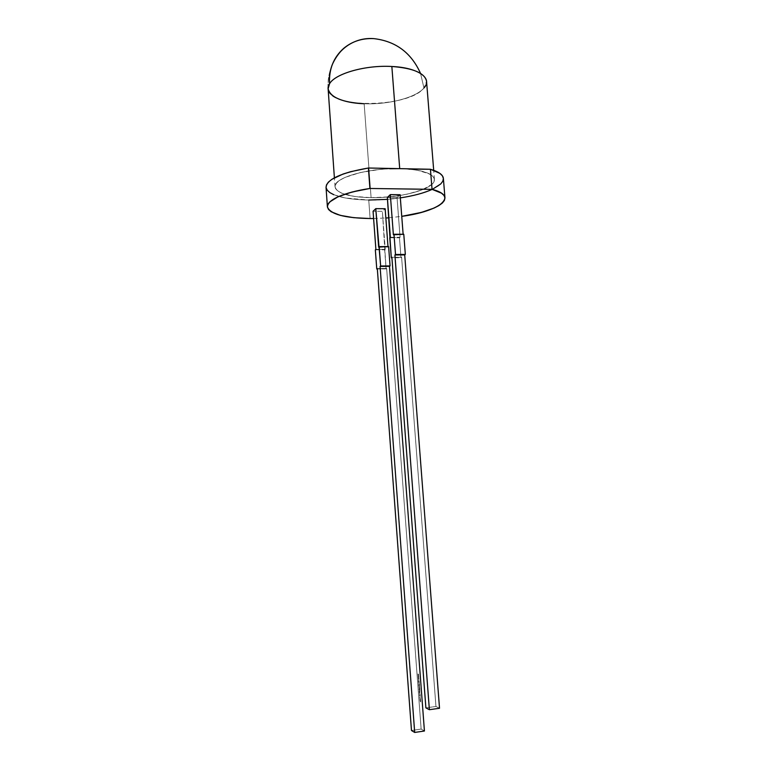 <?xml version="1.0" encoding="UTF-8"?>
<svg xmlns="http://www.w3.org/2000/svg" width="771" height="771" viewBox="0 0 771 771"><rect width="100%" height="100%" fill="white"/><g stroke="black" fill="none" stroke-linecap="round" stroke-linejoin="round"><path stroke-width="0.58" stroke-dasharray="3.85 2.89" d="M326.037 187.276C328.581 195.14 342.825 199.4 368.75 200.046L370.109 218.53L368.75 200.046L345.235 197.974L333.795 194.716M389.731 168.753L379.525 169.466L360.24 172.559L345.119 177.369L339.915 180.154L336.532 183.035L335.077 185.898L335.549 188.625L337.881 191.121L341.948 193.309L354.438 196.441L371.092 197.665C349.147 197.097 337.12 193.492 335.028 186.861C333.014 178.034 368.172 167.683 399.706 168.637C421.38 169.524 432.955 173.109 434.43 179.392C435.76 188.76 401.084 198.301 371.092 197.665L364.153 103.728C388.121 104.827 415.926 97.734 423.954 87.99L426.556 81.35M409.035 169.138L417.313 170.218L429.437 173.861L432.859 176.26L434.362 178.911L433.948 181.705L431.673 184.52L422.132 189.839L407.377 194.138L389.557 196.856L371.092 197.665C346.748 197.453 329.93 190.929 336.532 183.035C342.729 175.133 373.068 168.02 399.706 168.637C426.459 169.148 440.646 176.935 431.673 184.52C423.077 192.124 395.359 197.983 371.092 197.665L364.153 103.728C388.121 104.827 415.926 97.734 423.954 87.99L420.542 73.409L423.954 87.99C408.9 107.921 327.993 108.952 328.118 88.752C327.579 80.473 328.928 72.532 332.156 64.918M424.426 731.004L421.139 729.067L411.473 730.494L421.139 729.067L424.426 731.004L421.139 729.067L386.647 268.472L386.088 268.896L382.368 211.331L385.153 208.719L382.368 211.331L373.068 211.264L382.368 211.331L385.153 208.719M388.006 246.595L378.638 247.086L388.613 246.595M418.769 676.543L418.345 675.839L418.489 677.699L418.769 676.543L418.345 675.839L418.489 677.699L418.769 676.543L418.152 675.868L418.489 677.699L418.769 676.543L418.152 675.868L418.759 676.514L418.152 675.868L418.296 677.728L418.518 676.822M419.183 682.162L418.614 682.017L419.173 682.017M419.222 682.653L419.096 683.482L418.643 682.354L419.096 683.598L418.778 682.605M419.376 685.592L419.347 686.672L419.434 685.477L418.904 685.226L419.347 686.672L419.434 685.477L418.904 685.226L419.347 686.672L419.434 685.477L418.711 685.255L419.145 686.701L419.443 685.631M419.617 687.896L419.029 687.587L419.607 687.751M419.299 688.638L419.771 689.428L419.781 688.522L419.646 689.274L419.328 688.224L419.655 689.419L419.665 688.233L419.742 689.293L419.443 688.108L419.154 689.149L419.771 689.428L419.135 688.252L419.463 689.447L419.251 688.127L419.684 688.821M419.482 690.97L419.887 691.51L419.308 691.202M419.973 694.324L419.781 693.842M420.224 698.401L420.446 699.557L420.07 698.94M420.542 700.213L420.667 701.889L420.532 700.068L420.667 701.889L420.532 700.068L419.954 699.895L420.667 701.889L419.954 699.895L420.532 700.068L419.964 700.049L420.474 701.918L420.532 700.068M420.108 696.907L419.906 698.121L419.848 696.936L419.906 698.121L419.916 696.936L420.359 697.678M420.118 694.604L419.655 695.134L420.234 696.184L420.118 694.604L419.463 695.163L420.234 696.184L420.118 694.604L419.463 695.163L420.234 696.184L420.118 694.604L419.463 695.163L420.234 696.184L420.128 694.767L419.463 695.163L420.041 696.213L419.925 694.623L419.463 695.163M419.829 692.03L419.8 693.023L419.212 691.818L419.684 692.907M419.771 689.949L419.241 689.698L419.838 690.874L419.761 689.804L419.241 689.698L419.838 690.874L419.761 689.804L419.038 689.573L419.838 690.874L419.038 689.573L419.761 689.804L419.048 689.717L419.646 690.903L419.761 689.804M419.559 687.173L418.981 686.865L419.549 687.019L419.029 687.443L419.549 687.019M418.981 684.32L419.443 685.111L419.125 683.79L419.443 685.111L419.125 683.79L418.826 684.831L419.443 685.111L419.125 683.79L418.836 684.985L419.511 684.59L419.145 683.935L419.135 684.976L418.932 683.81L419.357 684.503M419.087 680.86L418.557 680.475L419.164 681.834L419.077 680.706L418.557 680.475L419.164 681.834L419.077 680.706L418.364 680.494L419.164 681.834L418.364 680.494L419.077 680.706L418.364 680.494L418.971 681.863L419.077 680.706M418.904 678.461L418.489 677.767L418.634 679.617L418.296 677.786L418.971 679.251L418.296 677.786L418.904 678.441L418.296 677.786L418.441 679.646L418.663 678.74M418.624 674.625L418.2 673.921L418.345 675.782L418.624 674.625L418.2 673.921L418.345 675.782L418.624 674.625L418.007 673.95L418.345 675.782L418.624 674.625L418.007 673.95L418.614 674.596L418.007 673.95L418.152 675.801L418.374 674.895M371.092 197.665L364.153 103.728C342.353 102.456 330.345 97.464 328.118 88.752C327.376 72.811 332.59 59.328 343.75 48.294M432.608 189.184L419.944 193.772L404.081 197.28L386.502 199.429L368.75 200.046L370.109 218.53M373.607 218.521L385.857 218.02M388.892 217.788L401.749 216.352M400.091 194.735L397.046 197.588L400.091 194.735L397.046 197.588L387.36 197.472L397.046 197.588L400.082 237.285L399.465 237.776L400.987 257.707L391.909 257.765M443.383 178.458C444.877 189.579 403.985 200.759 368.75 200.046C342.873 199.4 328.639 195.159 326.037 187.314M391.88 257.302L401.604 257.244L391.88 257.302L401.604 257.244L435.952 706.458L425.891 707.874L435.952 706.458L439.518 708.27L435.952 706.458L425.891 707.874M435.952 706.458L401.604 257.244L400.987 257.707L401.604 257.244L435.952 706.458L439.518 708.27M387.36 197.472L397.046 197.588L400.082 237.285L389.769 237.776L399.465 237.776L400.987 257.707L401.604 257.244M403.127 234.268L403.166 234.769L403.782 234.268L393.374 234.769M411.473 730.494L421.139 729.067L386.647 268.472L377.337 268.973L386.088 268.896L384.662 249.804L385.221 249.351L375.891 249.39L385.221 249.351L382.368 211.331L373.068 211.264M421.139 729.067L386.647 268.472L377.308 268.559L386.647 268.472L386.088 268.896L382.368 211.331M375.342 249.843L384.662 249.804M420.147 699.875L420.185 700.444M420.118 699.548L419.925 698.989M419.906 698.121L419.916 696.936M419.713 693.592L419.781 694.353M419.964 694.17L419.626 693.302M419.405 691.799L419.607 693.042L419.723 691.953M419.212 691.818L419.607 693.042L419.53 691.972M419.347 691.105L419.694 691.539L419.53 690.989M419.154 691.134L419.694 691.539L419.289 690.989M419.491 688.85L419.443 688.108M419.154 688.705L419.626 689.129L419.472 688.252L419.588 689.216L419.675 688.378M419.347 689.129L419.829 688.908M419.434 685.477L418.711 685.255L419.145 686.701L419.135 685.486M419.347 684.966L419.125 683.79M418.826 684.388L419.299 684.812L419.145 683.935L419.26 684.889L419.357 684.06M419.019 684.812L419.511 684.59M418.557 680.475L418.451 681.554L418.614 680.841L418.971 681.863L418.884 680.735M418.489 677.767L418.441 679.646L418.904 678.441M418.345 675.839L418.296 677.728L418.759 676.514M418.2 673.921L418.152 675.801L418.614 674.596M364.153 103.728C388.121 104.827 415.926 97.734 423.954 87.99L420.542 73.409M430.44 169.263C446.968 174.988 447.556 181.696 432.184 189.387M400.332 197.877L387.505 199.352M389.769 237.776L399.465 237.776L400.987 257.707M390.367 237.285L400.082 237.285L399.465 237.776M397.046 197.588L400.082 237.285M403.782 234.268L403.166 234.769M377.337 268.973L386.088 268.896M386.647 268.472L377.308 268.559M378.638 247.086L388.035 247.057M385.221 249.351L375.891 249.39M420.128 699.692L420.465 699.133M420.272 699.162L420.031 698.43M420.417 699.114L420.041 698.584M420.118 698.227L420.166 697.697M419.472 695.182L420.234 696.184M419.848 695.721L419.983 694.931M419.983 695.587L419.742 695.018M419.299 692.888L419.8 693.023M419.79 692.637L419.636 692.059M419.164 689.303L419.655 689.419M419.578 689.457L419.636 688.937M419.251 688.127L419.106 688.667M418.836 684.985L419.328 685.101M419.251 685.14L419.318 684.609M418.932 683.81L418.788 684.349M418.576 680.735L418.624 681.313M418.451 681.554L418.807 680.822M418.614 680.841L419.164 681.834M418.952 681.66L418.836 680.745M418.306 677.95L418.798 678.413M418.865 679.222L418.566 678.711M418.441 679.646L418.971 679.28M418.47 678.769L418.971 679.251M418.161 676.032L418.653 676.485M418.72 677.295L418.422 676.784M418.296 677.728L418.826 677.362M418.325 676.842L418.826 677.333M418.027 674.105L418.508 674.567M418.316 674.586L418.576 675.377M418.152 675.801L418.682 675.435M418.181 674.924L418.682 675.406M434.43 179.392L433.697 170.304M335.028 186.861L334.392 177.812"/><path stroke-width="1.16" d="M433.697 170.304L426.556 81.35C424.927 73.11 413.362 68.156 391.851 66.489L399.706 168.637L430.44 169.263L432.049 189.348C440.328 191.603 444.636 194.456 444.963 197.916C443.258 205.924 428.849 212.064 401.749 216.352L421.419 212.401L434.121 208.045L438.853 205.606L442.313 203.072L444.375 200.489L444.963 197.945L444.019 195.487L441.523 193.193L432.049 189.348L369.916 188.471L352.048 192.018L338.18 196.701L329.747 201.935L327.81 204.575L327.434 207.129L328.571 209.539L331.173 211.755L340.31 215.369L353.744 217.682L370.109 218.53C344.145 218.058 329.911 214.126 327.396 206.763C328.311 199.207 342.488 193.107 369.916 188.471L368.403 168.011C341.042 172.81 326.923 179.229 326.037 187.276L327.386 206.744M423.954 87.99C432.984 78.324 418.499 67.636 391.851 66.489C365.55 64.889 335.115 73.621 329.535 83.779L328.118 88.752L329.535 83.779C328.832 69.168 333.573 57.343 343.75 48.294C333.573 57.343 328.832 69.168 329.535 83.779C322.818 93.927 339.944 102.996 364.153 103.728C342.353 102.456 330.345 97.464 328.118 88.752L329.535 83.779C327.193 57.931 348.704 36.565 373.839 38.627C395.687 41.142 411.261 52.736 420.542 73.409C411.261 52.736 395.687 41.142 373.839 38.627C362.274 38.078 352.251 41.297 343.75 48.294C352.251 41.297 362.274 38.078 373.839 38.627C395.687 41.142 411.261 52.736 420.542 73.409M375.785 208.642L385.153 208.719L375.785 208.642L378.638 247.086L388.613 246.595L390.059 265.908L380.074 266.419L389.49 266.342L424.426 731.004L414.682 732.45L411.473 730.494L377.308 268.559L376.759 268.983L375.342 249.843L375.891 249.39L373.068 211.264L375.785 208.642L378.638 247.086L388.613 246.595L390.059 265.908L389.49 266.342L424.426 731.004L414.682 732.45L411.473 730.494L377.308 268.559L376.759 268.983L375.342 249.843L375.891 249.39L373.068 211.264L375.785 208.642L380.633 265.995L380.074 266.419L414.682 732.45L411.473 730.494L377.308 268.559L376.759 268.983L375.342 249.843L375.891 249.39L373.068 211.264L375.785 208.642L385.153 208.719L388.006 246.595M329.535 83.779C335.115 73.621 365.55 64.889 391.851 66.489L399.706 168.637L389.731 168.753M333.795 194.716L329.843 192.615L327.232 190.244L326.085 187.671L326.451 184.944L328.369 182.149L331.819 179.344L343.066 174.034L350.583 171.702L368.403 168.011L430.44 169.263L439.923 173.398L442.429 175.855L443.383 178.477L442.814 181.195L440.761 183.932L432.608 189.184M409.035 169.138L430.44 169.263C438.718 171.702 443.036 174.766 443.383 178.458L444.963 197.916M373.607 218.521L370.109 218.53C344.83 218.039 330.605 214.242 327.434 207.129C326.181 200.431 343.827 192.287 369.916 188.471L368.403 168.011L399.706 168.637L391.851 66.489M385.857 218.02L388.892 217.788M391.909 257.765L391.282 257.765L391.909 257.765L391.282 257.765L389.769 237.776L390.367 237.285L387.36 197.472L390.328 194.61L400.091 194.735L403.127 234.268M401.749 216.352C439.325 211.447 459.583 196.239 432.049 189.348L430.44 169.263L432.049 189.348L369.916 188.471L368.403 168.011C340.984 172.82 326.865 179.257 326.037 187.314M405.334 254.44L394.906 254.97L405.334 254.44L404.708 254.912L439.518 708.27L429.38 709.706L425.891 707.874L391.88 257.302L391.282 257.765L391.88 257.302L425.891 707.874L391.88 257.302L391.282 257.765L389.769 237.776L390.367 237.285L387.36 197.472L390.328 194.61L400.091 194.735L390.328 194.61L393.374 234.769L403.782 234.268L405.334 254.44L395.513 254.497L393.981 234.259L403.782 234.268L405.334 254.44L395.513 254.497L393.981 234.259L403.782 234.268L405.334 254.44L394.906 254.97L395.513 254.497L393.981 234.259L393.374 234.769L390.328 194.61L387.36 197.472L391.282 257.765M404.708 254.912L439.518 708.27L429.38 709.706L394.906 254.97L404.708 254.912L439.518 708.27L429.38 709.706L394.906 254.97L395.513 254.497M429.38 709.706L425.891 707.874L429.38 709.706L394.906 254.97M379.187 246.624L388.613 246.595L390.059 265.908L380.633 265.995L379.187 246.624L380.633 265.995L380.074 266.419L389.49 266.342L424.426 731.004L414.682 732.45L380.074 266.419L414.682 732.45M390.059 265.908L380.633 265.995M376.759 268.983L377.337 268.973M368.403 168.011L399.706 168.637M432.184 189.387C423.934 193.087 413.323 195.921 400.332 197.877M387.505 199.352L368.75 200.046M432.049 189.348L369.916 188.471M393.981 234.259L393.374 234.769L390.328 194.61M380.074 266.419L389.49 266.342M332.156 64.918C334.922 58.548 338.787 53.006 343.75 48.294M334.392 177.812L328.118 88.752"/></g></svg>
